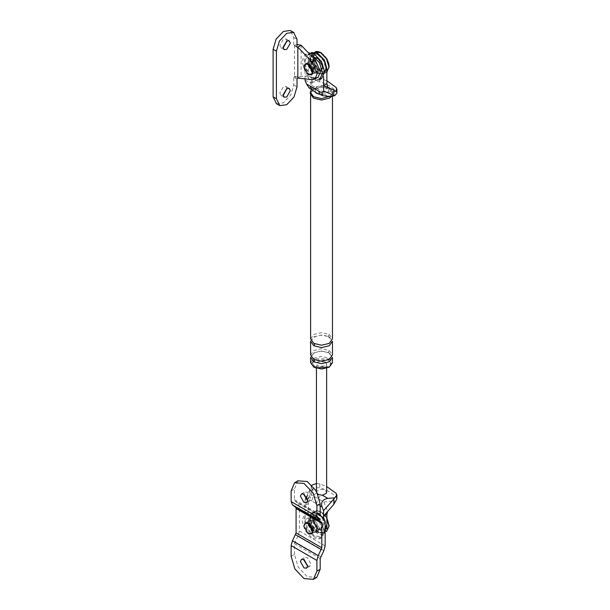 <?xml version="1.0" encoding="UTF-8"?>
<svg xmlns="http://www.w3.org/2000/svg" width="610" height="610" viewBox="0 0 610 610"><rect width="100%" height="100%" fill="white"/><g stroke="black" fill="none" stroke-linecap="round" stroke-linejoin="round"><path stroke-width="0.46" stroke-dasharray="3.05 2.29" d="M320.189 505.858L312.015 501.138C312.343 497.363 314.058 494.39 317.169 492.217C317.368 493.879 318.9 494.763 321.775 494.878L322.431 495.259M305.671 499.163L305.046 499.948L305.503 498.957M336.88 498.972L336.163 497.15C332.389 493.04 326.945 489.899 319.831 487.718L313.105 488.008L307.577 499.758L308.347 503.54L308.347 517.814L305.046 519.72L305.046 499.948M305.046 519.72L307.76 528.855L314.318 535.778L320.509 536.617L323.59 530.425L323.59 518.02M314.318 519.125L310.681 518.759L309.171 522.099L314.318 531.02L317.962 531.379L319.472 528.046L314.318 519.125L319.472 528.046L317.962 531.379L314.318 531.02L309.171 522.099L310.681 518.759L314.318 519.125M306.517 496.746L311.435 486.01L311.435 491.34M308.347 503.54L305.046 505.446L307.577 499.788M316.43 483.501L319.831 483.913L326.632 486.521M306.578 498.004L311.069 488.701L312.023 484.775L311.435 486.01M317.924 494.443L316.514 491.843L317.169 492.217M316.43 491.164L316.514 491.843C318.306 489.342 321.18 488.816 325.138 490.28L326.632 492.361M313.105 488.008L311.435 494.855L323.796 501.992L327.654 511.355M323.796 501.992L335.652 501.031M307.577 499.758L311.435 494.855M316.62 503.799C316.948 500.025 318.664 497.051 321.775 494.878M308.347 517.814L311.062 526.956L317.619 533.872L323.803 534.711L326.884 528.519M317.619 529.114L321.256 529.472L322.766 526.14L317.619 517.219L313.975 516.861L312.465 520.193L317.619 529.114L321.256 529.472L322.766 526.14L317.619 517.219L313.975 516.861L312.465 520.193L317.619 529.114M325.138 361.814L317.924 361.814L316.43 363.895L317.924 365.977L325.138 365.977L326.632 363.895L325.138 361.814M316.377 93.284C314.302 91.965 313.761 90.463 314.752 88.778C317.863 85.911 321.844 85.43 326.678 87.337C329.987 90.135 329.156 92.43 324.192 94.23L323.62 93.902C317.474 94.253 314.707 92.651 315.317 89.106L311.069 86.65L312.023 82.731L305.046 80.345M311.069 86.65L309.171 88.015M308.347 72.948L305.046 74.847L307.577 75.815L308.347 72.948L308.347 58.674L305.046 60.573L305.046 78.858M305.046 60.573L308.134 54.381L314.318 55.22L320.875 62.144L323.59 71.278L323.59 76.463M308.347 58.674L311.428 52.483M335.652 91.37L323.796 92.331L327.654 87.436M323.796 92.331L311.435 85.194L313.105 78.347L319.831 78.057L326.884 80.787M311.435 82.419L311.435 77.096L307.577 75.838L311.435 85.194M317.619 69.975L312.465 61.053L313.975 57.714L317.619 58.08L322.766 67.001L321.256 70.333L317.619 69.975L321.256 70.333L322.766 67.001L317.619 58.08L313.975 57.714L312.465 61.053L317.619 69.975M314.318 59.978L319.472 68.899L317.962 72.232L314.318 71.873L309.171 62.952L310.681 59.62L314.318 59.978L319.472 68.899L317.962 72.232L314.318 71.873L309.171 62.952L310.681 59.62L314.318 59.978M310.238 93.521L313.548 88.915L321.531 87.001L329.514 88.915L332.824 93.521L332.824 92.095L330.376 96.151M329.255 89.06L321.531 87.215L313.807 89.06L310.604 93.521L313.807 97.981L321.531 99.834L329.255 97.981L332.458 93.521L329.255 89.06M311.435 77.096L313.105 78.347M312.023 82.731C314.287 81.412 316.887 81.122 319.831 81.862C326.945 84.043 332.389 87.184 336.163 91.294L336.163 87.489M336.88 93.117L336.163 91.294M315.317 89.106L311.878 89.571M327.867 96.349L324.192 94.23L320.326 94.458M323.62 93.902L320.181 94.367M314.836 367.761L312.061 363.895L314.836 360.03L328.226 360.03L331.001 363.895L328.706 367.464M310.604 362.706L313.807 358.245L321.531 356.4L329.255 358.245L332.458 362.706M314.836 366.572L312.061 362.706L314.836 358.84L328.226 358.84L331.001 362.706L328.226 366.572L314.836 366.572M311.352 89.273L313.548 87.489L321.531 85.575L329.514 87.489L332.824 92.095M310.604 338.916L313.807 334.455L321.531 332.61L329.255 334.455L332.458 338.916M310.604 357.353L313.807 352.893L321.531 351.047L329.255 352.893L332.458 357.353M310.604 354.974L313.807 350.514L321.531 348.668L329.255 350.514L332.458 354.974M310.604 341.295L313.807 336.834L321.531 334.989L329.255 336.834L332.458 341.295M321.218 512.164C331.184 517.425 331.184 536.251 321.218 530.006C311.26 524.745 311.26 505.926 321.218 512.164M318.13 531.79C308.172 526.529 308.172 507.711 318.13 513.948C328.096 519.209 328.096 538.035 318.13 531.79M318.13 517.814L322.507 525.401L321.226 528.229L318.13 527.924L313.753 520.345L315.034 517.509L318.13 517.814M321.218 53.024C331.184 58.285 331.184 77.104 321.218 70.867C311.26 65.598 311.26 46.779 321.218 53.024M318.13 72.651C308.172 67.382 308.172 48.564 318.13 54.808C328.096 60.07 328.096 78.888 318.13 72.651M318.13 58.674L322.507 66.254L321.226 69.09L318.13 68.785L313.753 61.198L315.034 58.362L318.13 58.674M276.536 103.73L283.414 102.8L290.703 95.114L293.715 84.958L293.715 77.226L294.233 76.334L301.134 76.158L315.347 77.722L318.084 77.211M301.134 45.231L301.134 76.158L297.84 78.057M297.017 44.484L294.233 45.407L297.527 47.313M297.017 47.016L293.715 45.109L294.233 45.407L293.715 45.109L293.715 37.378L290.291 30.5M287.005 88.488L285.968 86.49L283.414 86.742L279.807 92.987L280.867 95.32L283.414 95.069M287.005 40.908L285.968 38.91L283.414 39.162L279.807 45.407L280.867 47.74L283.414 47.488M307.882 64.591L312.259 72.171L315.355 72.476L316.636 69.647L312.259 62.06L309.163 61.755L307.882 64.591M315.034 58.362L305.869 63.661L304.588 66.49L308.965 74.077L312.061 74.382L321.226 69.09M291.138 556.297L294.439 554.391L298.206 567.087L307.318 576.694L316.742 577.395M294.439 554.391L294.439 543.678L298.077 535.824L299.38 531.028L299.38 506.628L298.077 503.334L294.943 500.947L294.439 499.682L294.439 488.968L291.138 490.875M307.608 566.149L309.865 566.24L310.917 563.907L307.318 557.662L304.764 557.41L303.711 559.744M315.034 517.509L305.869 522.8L304.588 525.637L308.965 533.216L312.061 533.529L321.226 528.229M297.886 480.832L294.439 488.968M307.608 500.726L309.865 500.818L310.917 498.484L307.318 492.239L304.764 491.988L303.711 494.321M316.636 528.786L312.259 521.207L309.163 520.902L307.882 523.731L312.259 531.318L315.355 531.623L316.636 528.786M312.259 514.367L319.541 522.053L322.56 532.21L319.541 538.874L312.259 538.157L304.977 530.464L301.958 520.315L304.977 513.643L312.259 514.367M312.259 532.21L307.112 523.288L308.614 519.949L312.259 520.315L317.413 529.236L315.904 532.568L312.259 532.21M314.318 536.968L307.036 529.274L304.016 519.125L307.036 512.453L314.318 513.178L321.607 520.864L324.619 531.02L321.6 537.684L314.318 536.968M312.259 79.01L304.977 71.324L301.958 61.168L304.977 54.504L312.259 55.22M312.259 73.063L307.112 64.141L308.614 60.809L312.259 61.168L317.413 70.089L315.904 73.421L312.259 73.063M321.6 78.545L314.318 77.821L307.036 70.135L304.016 59.978L307.036 53.314L304.977 54.504M318.13 532.385L323.956 532.965L326.373 527.627L323.956 519.506L318.13 513.353L312.305 512.774L309.888 518.111L312.305 526.232L318.13 532.385M318.13 516.922L314.486 516.563L312.983 519.895L318.13 528.817L321.775 529.175L323.285 525.843L318.13 516.922M317.619 513.65L311.786 513.071L309.377 518.409L311.786 526.529L317.619 532.683L323.445 533.262L325.854 527.924L323.445 519.804L317.619 513.65M318.13 73.246L323.956 73.818L326.373 68.488L323.956 60.359L318.13 54.214L312.305 53.634L309.888 58.972L312.305 67.092L318.13 73.246M318.13 57.782L314.486 57.416L312.983 60.756L318.13 69.677L321.775 70.036L323.285 66.704L318.13 57.782M317.619 54.511L311.786 53.932L309.377 59.269L311.786 67.39L317.619 73.543L323.445 74.115L325.854 68.785L323.445 60.657L317.619 54.511M312.015 501.138L307.272 498.4M336.163 493.337L336.163 497.15M319.831 483.913L319.831 487.718M325.138 529.533L323.59 530.425M311.069 488.701L316.514 491.843M324.573 70.714L323.59 71.278M319.831 81.862L319.831 78.057M314.836 359.961L314.531 359.359L313.807 359.435M329.255 350.514C327.928 352.077 327.928 352.87 329.255 352.893L328.531 352.961C332.755 356.568 331.062 356.385 329.286 358.863C323.986 361.577 319.068 361.738 314.531 359.359C310.315 355.737 311.992 356.011 313.738 353.487C318.329 350.811 323.262 350.636 328.531 352.961M329.255 334.455C327.928 336.018 327.928 336.812 329.255 336.834L328.531 336.903C323.986 334.532 319.068 334.692 313.776 337.399C312 339.877 310.307 339.701 314.531 343.3L313.807 343.377M314.836 343.903L314.531 343.3C319.8 345.634 324.733 345.458 329.324 342.782C331.07 340.258 332.747 340.532 328.531 336.903M326.884 518.02L321.073 511.828C318.001 510.478 315.934 510.303 314.882 511.287L312.816 512.476L310.193 517.89L310.566 521.154L312.495 525.988L318.283 532.126C321.34 533.476 323.407 533.659 324.474 532.667L318.649 532.088L312.816 525.934L310.406 517.814L312.816 512.476L318.649 513.056L324.474 519.209L326.884 527.33L324.474 532.667L326.533 531.478L320.707 530.898L314.882 524.745L312.465 516.624L314.882 511.287L320.707 511.866L326.884 518.66M326.868 68.755L324.474 73.52L326.884 72.102L320.707 71.759L314.882 65.606L312.465 57.485L314.882 52.147L312.816 53.337L318.145 53.642M324.474 73.52L318.649 72.948L312.816 66.795L310.406 58.674L312.816 53.337L310.193 58.743L310.566 62.006L312.495 66.848L318.283 72.979C321.34 74.336 323.407 74.511 324.474 73.52M315.347 77.722L312.053 79.628M293.715 84.958L297.017 86.864M293.715 77.226L297.017 79.132M294.538 45.231L294.538 76.158M294.233 76.334L297.527 78.24M293.715 37.378L297.017 39.284M320.189 558.546L294.439 543.678M320.189 514.55L294.439 499.682M320.692 515.816L294.943 500.947M323.834 518.203L298.077 503.334M325.138 521.497L299.38 506.628M325.138 545.897L299.38 531.028M323.834 550.693L298.077 535.824M320.692 556.701L294.943 541.832M320.875 536.426L324.169 534.52M326.632 363.895L326.632 368.501M316.43 368.501L316.43 363.895M315.904 532.568L321.775 529.175M314.486 516.563L308.614 519.949M307.76 54.572L311.062 52.666M308.614 60.809L314.486 57.416M321.775 70.036L315.904 73.421M332.458 93.521L332.458 95.976M310.604 95.168L310.604 93.521M331.001 362.706L331.001 363.895M312.061 363.895L312.061 362.706M297.161 47.351L293.867 45.445M289.262 40.817L285.968 38.91M280.867 47.74L284.161 49.646M289.262 88.397L285.968 86.49M280.867 95.32L284.161 97.226M305.869 63.661L309.163 61.755M315.355 72.476L312.061 74.382M309.865 566.24L306.571 568.146M301.47 559.317L304.764 557.41M309.865 500.818L306.571 502.724M301.47 493.894L304.764 491.988M312.061 533.529L315.355 531.623M309.163 520.902L305.869 522.8M321.6 537.684L319.541 538.874M304.977 513.643L307.036 512.453M312.305 512.774L311.786 513.071M323.445 533.262L323.956 532.965M312.305 53.634L311.786 53.932M323.445 74.115L323.956 73.818"/><path stroke-width="0.91" d="M325.138 529.533L326.884 528.519L326.884 514.245L323.59 516.151L323.59 510.654L322.057 506.94L320.189 505.858M307.272 498.4L306.578 498.004L305.671 499.163M326.632 486.521L336.163 493.337L336.88 495.167L333.861 498.957L333.861 504.287L323.59 516.151L323.59 518.02M305.503 498.957L306.517 496.746M333.861 504.287L336.88 498.972M311.923 485.186L316.43 483.501M326.632 368.501L326.632 492.361L326.396 493.238L322.431 495.259L317.924 494.443M334.661 497.851L327.867 498.4C322.629 499.338 320.692 502.183 322.057 506.94M333.861 498.957L323.59 510.654M327.654 511.378L326.884 514.245M309.171 88.015L306.578 84.058L322.057 92.994L323.59 91.05L333.861 95.366L333.861 90.044L323.59 85.552L323.59 76.463M305.046 78.858L305.046 80.345L306.578 84.058M322.057 92.994L322.354 95.625L327.867 96.349L334.661 95.8L333.861 95.366M311.428 52.483L317.619 53.322L324.169 60.237L326.884 69.38L324.573 70.714M326.884 69.38L326.884 83.654L323.59 85.552L323.59 91.05M326.884 83.654L327.654 87.405M331.962 96.022L329.514 98.134L321.531 100.04L313.548 98.134L310.238 93.521L311.352 89.273M334.661 95.8L336.88 93.117M326.884 80.787L336.163 87.489L336.88 89.312L335.652 91.37L333.861 90.044M309.224 88.053L311.672 89.464L310.17 86.132M320.326 94.458L316.377 93.284M322.431 95.671L319.983 94.26L318.473 90.928M328.706 367.464L314.836 367.761M313.807 361.814L321.531 363.659L329.255 361.814L332.458 357.353L332.458 362.706L329.255 367.167L321.531 369.012L313.807 367.167L310.604 362.706L310.604 357.353L313.807 361.814L314.836 359.961M330.376 96.151L321.531 98.614L313.548 96.708L310.238 92.095M332.458 95.976L332.458 338.916L329.255 343.377L321.531 345.222L313.807 343.377L310.604 338.916L310.604 95.168M313.807 345.756L321.531 347.601L329.255 345.756L332.458 341.295L332.458 354.974L329.255 359.435L321.531 361.28L313.807 359.435L310.604 354.974L310.604 341.295L313.807 345.756L314.836 343.903M308.142 533.697L303.757 526.11L305.046 523.281L308.142 523.586L312.518 531.165L311.237 534.002L308.142 533.697M308.142 74.55L303.757 66.97L305.046 64.134L308.142 64.439L312.518 72.026L311.237 74.855L308.142 74.55M312.053 79.628L314.79 79.109L317.2 73.779L312.053 61.984L297.84 47.13L297.84 78.057L312.053 79.628M314.79 79.109L318.084 77.211L320.502 71.873L315.347 60.077L301.134 45.231L297.527 47.313L297.017 47.016L297.527 47.313L297.017 47.016L297.017 39.284L293.585 32.406L286.715 33.336L279.426 41.022L276.414 51.179L276.414 98.759L279.837 105.637L286.715 104.706L293.997 97.013L297.017 86.864L297.017 79.132L297.84 78.057M290.291 30.5L283.414 31.43L276.132 39.124L273.112 49.273L273.112 96.853L276.536 103.73M283.414 95.069L287.005 88.488M283.414 47.488L287.005 40.908M286.715 96.975L290.314 90.73L289.262 88.397L286.715 88.648L283.109 94.893L284.161 97.226L286.715 96.975M286.715 49.395L290.314 43.15L289.262 40.817L286.715 41.068L283.109 47.313L284.161 49.646L286.715 49.395M301.134 45.231L297.017 44.484M311.237 74.855L312.061 74.382L313.342 71.545L308.965 63.966L305.869 63.661L305.046 64.134M316.895 571.166L316.895 560.453L291.138 545.584L291.138 556.297L294.912 568.985L304.016 578.6L313.441 579.302L316.895 571.166L320.189 569.26L320.189 558.546L323.834 550.693L325.138 545.897L325.138 521.497L323.834 518.203L320.692 515.816L320.189 514.55L320.189 503.837L316.422 491.149L307.318 481.534L297.886 480.832M300.41 561.65L304.016 567.895L306.571 568.146L307.623 565.813L304.016 559.568L301.47 559.317L300.41 561.65M316.742 577.395L320.189 569.26M303.711 559.744L307.608 566.149M291.138 545.584L292.442 540.788L296.086 532.926L296.086 508.526L295.583 507.261L292.442 504.882L291.138 501.588L291.138 490.875L294.592 482.739L304.016 483.44L313.121 493.048L316.895 505.743L316.895 516.457L291.138 501.588M316.895 560.453L318.199 555.657L292.442 540.788M316.895 516.457L318.199 519.75L321.34 522.13L321.836 523.395L321.836 547.795L318.199 555.657M311.237 534.002L312.061 533.529L313.342 530.692L308.965 523.105L305.869 522.8L305.046 523.281M300.41 496.227L304.016 502.472L306.571 502.724L307.623 500.391L304.016 494.146L301.47 493.894L300.41 496.227M303.711 494.321L307.608 500.726M312.259 55.22L319.541 62.914L322.56 73.063L319.541 79.735L315.309 80.238M308.363 52.78L314.318 54.031L321.607 61.724L324.619 71.873L321.6 78.545L319.541 79.735M322.431 495.259L327.867 498.4M326.884 518.66L328.95 526.14L326.533 531.478L329.156 525.988L326.884 518.02M326.533 72.331L329.156 66.925L328.79 63.661L326.861 58.819L321.073 52.689C318.001 51.339 315.934 51.156 314.882 52.147L320.707 52.727L326.533 58.873L328.95 67.001L326.884 72.102M318.145 53.642L324.474 60.062L326.868 68.755M315.347 60.077L312.053 61.984M273.112 96.853L276.414 98.759M273.112 49.273L276.414 51.179M321.34 549.64L295.583 534.772M321.836 547.795L296.086 532.926M321.836 523.395L296.086 508.526M321.34 522.13L295.583 507.261M318.199 519.75L292.442 504.882M320.189 503.837L316.895 505.743M336.888 498.85L336.888 495.046M316.43 491.164L316.43 368.501M336.888 93.002L336.888 89.19M319.983 94.26C319.404 94.985 310.475 89.151 311.672 89.464M279.426 105.423L276.132 103.525M293.997 32.612L290.703 30.713M316.422 577.594L313.121 579.5M294.912 482.541L298.206 480.634"/></g></svg>
